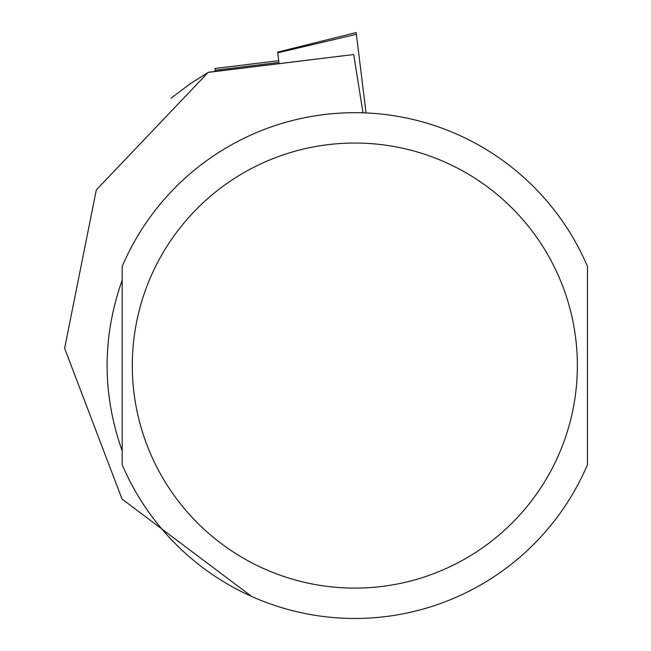 <?xml version="1.0" encoding="UTF-8"?>
<svg xmlns="http://www.w3.org/2000/svg" width="651" height="651" viewBox="0 0 651 651"><rect width="100%" height="100%" fill="white"/><g stroke="black" fill="none" stroke-linecap="round" stroke-linejoin="round"><path stroke-width="0.98" d="M277.66 52.129L356.17 32.55L356.382 34.308L277.741 52.812L277.66 52.129L278.701 60.665L214.854 68.501L215.212 71.415L353.696 54.529L208.198 72.383L96.299 189.946L64.62 348.285L122.03 499.048L251.644 596.438M170.936 98.293L190.824 83.344L208.198 72.383M122.185 365.577L122.185 464.684A252.873 252.873 0 0 0 587.479 464.684L587.479 266.471A252.873 252.873 0 0 0 122.185 266.471L122.185 365.577M122.185 450.956C102.077 394.034 102.077 337.112 122.185 280.19L122.185 450.956M363.006 112.826L353.696 54.529M587.479 450.956L587.479 280.19M278.701 60.665L279.059 63.578M356.382 34.308L366.041 112.949M215.212 71.415L208.434 72.253L215.212 71.415M587.479 266.471A252.873 252.873 0 0 0 122.185 266.471M132.299 365.577A222.528 222.528 0 0 0 466.1 558.289A222.528 222.528 0 0 0 466.1 172.857A222.528 222.528 0 0 0 132.299 365.577M278.921 62.415L215.066 70.259"/></g></svg>
